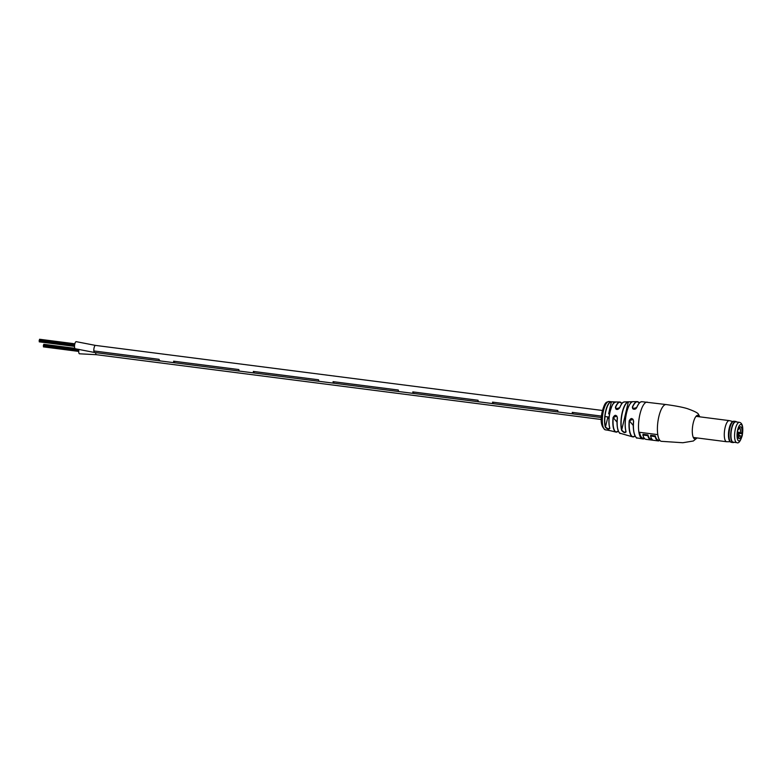 <?xml version="1.0" encoding="UTF-8"?>
<svg xmlns="http://www.w3.org/2000/svg" width="782" height="782" viewBox="0 0 782 782"><rect width="100%" height="100%" fill="white"/><g stroke="black" fill="none" stroke-linecap="round" stroke-linejoin="round"><path stroke-width="1.17" d="M601.319 419.504L96.44 354.705A3.568 1.153 -82.7 0 1 95.658 352.633A3.568 1.153 -82.7 0 0 96.44 354.705L79.49 353.796A3.568 1.153 -82.7 0 1 78.923 349.339M43.479 345.282L43.821 344.53M78.904 349.437L43.684 345.136M160.251 360.717A3.568 1.153 -82.7 0 1 159.841 360.873L94.602 352.496A3.568 1.153 -82.7 0 1 93.869 350.952A3.568 1.153 -82.7 0 1 94.094 347.785A3.568 1.153 -82.7 0 0 94.602 352.496L75.307 348.752A3.568 1.153 -82.7 0 1 74.867 343.757A3.568 1.153 -82.7 0 1 76.216 341.666L95.512 345.409L602.482 410.482M94.094 347.785A3.568 1.153 -82.7 0 1 95.512 345.409A3.568 1.153 -82.7 0 0 94.094 347.785M572.258 412.358L601.505 416.112L572.258 412.358A3.568 1.153 -82.7 0 0 573.001 413.903A3.568 1.153 -82.7 0 1 572.258 412.358M604.975 416.562L609.129 417.089L604.975 416.562M624.407 419.054L625.424 419.181L624.407 419.054M93.869 350.952L159.108 359.329A3.568 1.153 -82.7 0 0 159.841 360.873A3.568 1.153 -82.7 0 1 159.108 359.329L93.869 350.952M573.392 413.756A3.568 1.153 -82.7 0 1 573.001 413.903L601.397 417.549M493.667 403.522A3.568 1.153 -82.7 0 1 493.266 403.668A3.568 1.153 -82.7 0 1 492.533 402.124L557.762 410.501A3.568 1.153 -82.7 0 0 558.504 412.046A3.568 1.153 -82.7 0 1 557.762 410.501L492.533 402.124A3.568 1.153 -82.7 0 0 493.266 403.668L573.001 413.903M413.932 393.287A3.568 1.153 -82.7 0 1 413.531 393.434A3.568 1.153 -82.7 0 1 412.798 391.89L478.037 400.267A3.568 1.153 -82.7 0 0 478.77 401.811A3.568 1.153 -82.7 0 1 478.037 400.267L412.798 391.89A3.568 1.153 -82.7 0 0 413.531 393.434L493.266 403.668M334.197 383.053A3.568 1.153 -82.7 0 1 333.806 383.2A3.568 1.153 -82.7 0 1 333.064 381.655L398.302 390.032A3.568 1.153 -82.7 0 0 399.035 391.577A3.568 1.153 -82.7 0 1 398.302 390.032L333.064 381.655A3.568 1.153 -82.7 0 0 333.806 383.2L413.531 393.434M254.463 372.818A3.568 1.153 -82.7 0 1 254.072 372.965A3.568 1.153 -82.7 0 1 253.329 371.421L318.567 379.798A3.568 1.153 -82.7 0 0 319.31 381.342A3.568 1.153 -82.7 0 1 318.567 379.798L253.329 371.421A3.568 1.153 -82.7 0 0 254.072 372.965L333.806 383.2M174.738 362.584A3.568 1.153 -82.7 0 1 174.337 362.731A3.568 1.153 -82.7 0 1 173.604 361.186L238.833 369.563A3.568 1.153 -82.7 0 0 239.575 371.108A3.568 1.153 -82.7 0 1 238.833 369.563L173.604 361.186A3.568 1.153 -82.7 0 0 174.337 362.731L254.072 372.965M617.418 417.95L616.842 416.063L613.049 417.598C614.887 414.46 616.343 414.577 617.418 417.95A15.845 5.132 97.3 0 0 619.217 432.514A15.845 5.132 97.3 0 0 620.351 433.316L632.658 436.864A17.791 5.767 -82.7 0 1 631.348 435.945A17.791 5.767 -82.7 0 1 629.197 420.833C630.976 417.637 632.452 417.774 633.625 421.244L632.99 419.279L629.197 420.833M607.917 430.208L605.424 429.856C601.114 426.972 600.077 420.745 602.306 411.185C605.121 401.557 606.226 402.261 609.07 401.508A14.291 4.633 97.3 0 0 603.391 411.019A14.291 4.633 97.3 0 0 604.193 429.083A14.291 4.633 97.3 0 0 605.424 429.856M607.829 430.217L612.306 431.146M607.858 430.09L615.913 432.075A15.171 4.917 -82.7 0 1 614.799 431.293A15.171 4.917 -82.7 0 1 613.049 417.598M631.328 401.919L628.161 401.831L632.873 401.684M614.271 402.251L611.231 401.723L614.916 402.163M636.763 407.52L636.665 407.569C639.989 400.971 640.282 402.3 641.905 401.694A18.299 5.924 97.3 0 0 636.763 407.52C634.261 409.924 632.785 409.788 632.345 407.119A17.791 5.767 -82.7 0 1 637.183 401.606L632.902 401.674A17.214 5.572 97.3 0 0 626.509 413.14A17.214 5.572 97.3 0 0 626.02 431.703C625.131 433.257 623.665 432.817 621.622 430.383L628.317 401.997A16.334 5.288 97.3 0 0 622.355 412.857A16.334 5.288 97.3 0 0 621.837 430.286L624.339 432.407L625.942 431.576A17.067 5.523 -82.7 0 1 626.431 413.17M608.631 413.834L611.358 401.899A14.193 4.594 97.3 0 0 605.825 411.361A14.193 4.594 97.3 0 0 605.571 427.187L608.171 428.878L609.764 428.077A14.545 4.712 -82.7 0 1 610.009 411.801M641.905 401.694L666.166 404.558A18.533 6.002 97.3 0 0 658.786 416.894A18.533 6.002 97.3 0 0 659.822 440.325A18.533 6.002 97.3 0 0 661.445 441.331A18.533 6.002 -82.7 0 1 661.377 441.322A18.533 6.002 -82.7 0 1 657.721 434.626L639.246 432.25A18.533 6.002 97.3 0 0 642.902 438.946A18.533 6.002 97.3 0 0 644.476 438.546L644.593 438.565M658.894 440.393L659.949 440.53M619.774 407.666L619.676 407.705C622.775 401.107 623.058 402.593 624.378 401.928A15.845 5.132 97.3 0 0 619.774 407.666C617.35 410.188 615.893 410.071 615.405 407.314A15.171 4.917 -82.7 0 1 619.774 402.007A15.171 4.917 -82.7 0 1 621.319 402.847A15.171 4.917 -82.7 0 1 621.436 402.994M611.231 401.723L615.864 401.977A14.692 4.76 97.3 0 0 615.786 401.968A14.692 4.76 97.3 0 0 610.097 411.762A14.692 4.76 97.3 0 0 609.852 428.213C609.041 429.631 607.546 429.318 605.376 427.295A14.35 4.653 -82.7 0 1 605.63 411.293A14.35 4.653 -82.7 0 1 611.231 401.723M621.622 430.383A16.49 5.337 -82.7 0 1 622.14 412.788A16.49 5.337 -82.7 0 1 628.161 401.831L633 401.674M639.334 403.043A17.634 5.709 97.3 0 0 632.53 407.236L632.697 408.703L636.665 407.569C635.844 409.26 634.525 409.631 632.687 408.683L632.687 408.683M616.842 416.063L617.34 417.93C615.845 428.771 619.94 434.704 620.351 433.316M621.856 403.6A15.024 4.868 97.3 0 0 615.6 407.432L615.796 408.927L619.676 407.705C618.445 409.475 617.145 409.876 615.786 408.918L615.786 408.918M639.549 432.29A18.533 6.002 97.3 0 0 643.068 438.223L644.446 438.399M649.813 438.585L649.647 439.308A18.533 6.002 -82.7 0 1 647.809 435.662L642.863 435.027L643.029 434.303L647.975 434.939A18.533 6.002 -82.7 0 0 649.813 438.585L651.709 438.829M658.923 440.256L658.767 440.921A18.533 6.002 -82.7 0 1 658.268 440.921A18.533 6.002 -82.7 0 1 655.111 436.6L650.546 436.014L650.712 435.291L655.277 435.877A18.533 6.002 -82.7 0 0 658.434 440.198L659.803 440.374M647.809 435.662L647.975 434.939M655.111 436.6L655.277 435.877M649.647 439.308L652.384 439.66A18.533 6.002 97.3 0 1 650.546 436.014M642.863 435.027A18.533 6.002 97.3 0 0 646.02 439.347L658.268 440.921M607.917 416.933L605.376 427.295M617.301 409.485L615.405 407.314M634.212 409.26L632.345 407.119M734.005 442.27A10.645 3.451 -82.7 0 1 733.017 442.553A10.645 3.451 -82.7 0 1 731.483 428.536A10.645 3.451 -82.7 0 1 735.725 421.449A10.645 3.451 -82.7 0 1 736.605 421.967M733.017 442.553L731.307 442.338A10.645 3.451 -82.7 0 1 730.554 441.947A10.645 3.451 -82.7 0 1 729.782 428.321A10.645 3.451 -82.7 0 1 733.193 421.41A10.645 3.451 -82.7 0 1 734.024 421.224L735.725 421.449M730.554 441.947L729.938 441.351A10.117 3.275 -82.7 0 1 729.195 428.389A10.117 3.275 -82.7 0 1 732.441 421.83L733.193 421.41M730.329 441.732L726.742 441.742A10.645 3.451 -82.7 0 1 726.595 441.732A10.645 3.451 -82.7 0 1 725.07 427.715A10.645 3.451 -82.7 0 1 729.313 420.618A10.645 3.451 -82.7 0 1 729.45 420.648L732.92 421.557M733.966 442.27A10.528 3.411 -82.7 0 1 731.102 438.868A10.528 3.411 -82.7 0 1 731.629 428.585A10.528 3.411 -82.7 0 1 736.566 421.957M738.364 435.339A4.047 1.105 -167.1 0 0 737.856 435.154M738.902 435.408L739.195 432.505A4.047 1.105 -167.1 0 0 737.817 432.035M736.8 442.632L733.174 442.162A10.234 3.314 -82.7 0 1 731.708 428.673A10.234 3.314 -82.7 0 1 735.784 421.86L739.401 422.329A10.234 3.314 -82.7 0 0 735.334 429.142A10.234 3.314 -82.7 0 0 736.8 442.632C738.57 443.717 740.378 441.38 742.235 435.613C743.506 427.441 742.558 423.013 739.401 422.329M737.915 429.631L738.677 429.377L738.149 428.741L737.485 431.635L738.013 432.27A5.982 1.935 -82.7 0 0 738.54 438.203A5.982 1.935 -82.7 0 0 741.15 436.043L741.678 436.688L742.343 433.785L740.398 432.612A4.829 1.564 97.3 0 0 739.44 427.783A4.829 1.564 97.3 0 0 739.391 427.774M738.677 429.377A5.982 1.935 -82.7 0 1 739.967 427.05A5.982 1.935 -82.7 0 1 741.815 433.15M739.361 433.404L742.343 433.785M739.029 432.436L740.398 432.612M737.856 435.271L741.15 436.043M738.159 437.353A4.829 1.564 97.3 0 0 738.208 437.363A4.829 1.564 97.3 0 0 739.733 435.515M699.538 416.796A11.974 3.881 97.3 0 0 698.991 415.907A11.974 3.881 97.3 0 0 693.184 423.218A11.974 3.881 97.3 0 0 693.849 438.35A11.974 3.881 97.3 0 0 696.83 437.91M617.77 431.537A15.171 4.917 -82.7 0 1 615.913 432.075L618.347 431.097M634.818 436.239A17.791 5.767 -82.7 0 1 632.658 436.864L635.131 436.053M633.625 421.244A18.299 5.924 97.3 0 0 635.805 437.011A18.299 5.924 97.3 0 0 637.242 437.969L642.54 438.898A18.533 6.002 97.3 0 0 642.726 438.917M647.261 402.124A18.533 6.002 97.3 0 0 639.881 414.47A18.533 6.002 97.3 0 0 640.917 437.9A18.533 6.002 97.3 0 0 642.54 438.898L642.902 438.946M639.373 403.013L637.183 401.606A17.791 5.767 -82.7 0 1 638.982 402.583A17.791 5.767 -82.7 0 1 639.119 402.75M633.029 401.665L632.892 401.674C630.4 402.183 628.239 406.014 626.421 413.16A17.067 5.523 -82.7 0 1 630.937 402.847M621.876 403.561L619.774 402.007L615.786 401.968L613.596 403.229C612.961 404.939 613.479 400.804 609.999 411.782A14.545 4.712 -82.7 0 1 613.968 402.896M609.276 401.547A14.291 4.633 97.3 0 0 609.07 401.508L611.28 401.733M635.346 436.346A18.142 5.875 -82.7 0 1 633.537 421.224L632.99 419.279M635.101 436.014A17.634 5.709 97.3 0 1 629.412 420.843L633.322 425.555M636.685 407.539A18.142 5.875 -82.7 0 1 639.647 402.789M618.709 431.752A15.689 5.083 -82.7 0 1 617.34 417.94M618.327 431.068A15.024 4.868 97.3 0 1 613.264 417.617L617.066 422.202M619.706 407.676A15.689 5.083 -82.7 0 1 622.394 403.033M739.195 432.505L738.54 435.359M737.661 430.002A8.299 2.688 97.3 0 0 738.13 440.501A8.299 2.688 97.3 0 0 742.157 435.418A8.299 2.688 97.3 0 0 741.698 424.929A8.299 2.688 97.3 0 0 737.661 430.002M43.753 344.305L74.837 348.293M43.323 345.888L78.757 350.434M43.411 345.273L78.835 349.828M43.44 346.885L78.708 351.411M43.45 346.26L78.728 350.795M39.569 339.261L74.857 343.797M39.149 340.854L74.573 345.4M39.227 340.238L74.652 344.784M39.256 341.842L74.525 346.367M39.442 339.867L74.72 344.403M39.266 341.226L74.554 345.752M607.594 418.341L609.012 418.526M609.198 411.342L610.077 411.459M625.688 413.463L626.333 413.541M159.841 360.873L174.337 362.731M661.377 441.322L682.823 442.739L693.341 440.999L697.114 437.94M699.822 416.835L698.482 414.352C698.16 413.062 694.396 411.137 687.202 408.595C679.89 406.327 666.733 404.656 666.166 404.558M624.378 401.928L628.533 401.801M633.537 421.215C632.12 433.111 636.646 439.435 637.242 437.969M609.999 411.782C608.631 418.321 608.552 423.776 609.764 428.145L609.804 428.526M625.962 434.978L627.174 435.33M626.421 413.16C624.906 420.335 624.74 426.493 625.942 431.635L625.971 432.075M726.595 441.732L693.302 437.451M729.313 420.618L696.019 416.347"/></g></svg>
